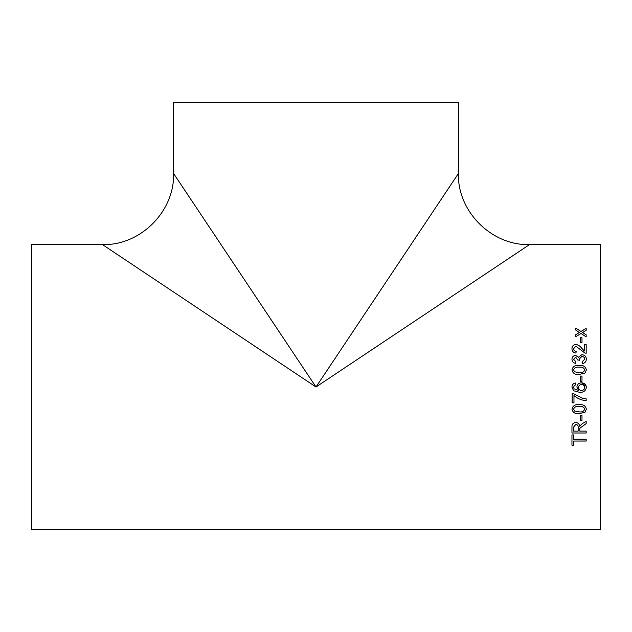 <?xml version="1.0" encoding="UTF-8"?>
<svg xmlns="http://www.w3.org/2000/svg" width="632" height="632" viewBox="0 0 632 632"><rect width="100%" height="100%" fill="white"/><g stroke="black" fill="none" stroke-linecap="round" stroke-linejoin="round"><path stroke-width="0.95" d="M575.792 384.817L574.33 385.481L573.603 387.219L574.022 388.775L578.754 390.473L576.882 387.013C577.206 384.335 578.746 382.937 581.495 382.81C584.434 382.953 586.054 384.446 586.362 387.305C585.753 390.916 583.47 392.575 579.52 392.29L573.572 390.742L571.96 387.1C572.063 384.746 573.279 383.379 575.61 383L575.792 384.817L575.61 383C573.279 383.379 572.063 384.746 571.96 387.1L573.572 390.742L579.52 392.29C583.47 392.575 585.753 390.916 586.362 387.305L586.362 387.305M600.4 387.005L600.4 244.616L529.49 244.616C491.498 245.603 457.402 211.507 458.39 173.516L458.39 102.605L173.61 102.605L173.61 173.516C174.598 211.507 140.501 245.603 102.51 244.616L31.6 244.616L31.6 529.395L600.4 529.395L600.4 387.005M316 387.005L102.51 244.616L316 387.005L529.49 244.616L316 387.005L173.61 173.516L316 387.005L458.39 173.516L316 387.005M580.35 342.726L580.35 337.733L581.985 337.733L581.985 342.726L580.35 342.726M573.603 348.69L573.603 348.73C573.651 350.349 574.504 351.218 576.155 351.329C574.504 351.179 573.651 350.318 573.603 348.69L575.902 346.202L584.916 353.051L586.18 353.241L586.18 344.282L584.355 344.282L584.355 351.005L581.716 348.279C580.247 346.139 578.304 344.882 575.886 344.503C573.335 344.772 572.023 346.17 571.96 348.69M576.155 351.297L575.973 353.059C573.342 352.711 572 351.242 571.96 348.651C572.023 346.131 573.335 344.732 575.886 344.456C578.304 344.843 580.247 346.099 581.716 348.24L584.355 350.973M582.167 361.796L584.719 359.181C584.592 357.459 583.644 356.551 581.89 356.44L579.244 359.047L579.433 360.201L577.79 360.019L575.634 357.151L573.603 359.268L575.792 361.623L575.61 363.416C573.303 362.966 572.086 361.607 571.96 359.324C572.055 356.993 573.264 355.674 575.578 355.366L578.399 357.262L581.898 354.655C584.703 354.939 586.188 356.472 586.362 359.245C586.22 361.749 584.877 363.203 582.349 363.598L582.167 361.796M571.96 369.91C572.797 366.465 575.199 364.964 579.165 365.399C583.146 364.964 585.54 366.465 586.362 369.91L584.995 373.07L579.165 374.444C575.159 374.863 572.758 373.346 571.96 369.91C572.797 366.489 575.199 364.988 579.165 365.415L579.165 365.415C583.146 364.98 585.54 366.489 586.362 369.925M580.35 381.357L580.35 376.08L581.985 376.08L581.985 381.357L580.35 381.357M586.18 400.656L586.18 398.839L582.317 398.215L573.619 393.752L572.142 393.752L572.142 402.837L573.967 402.837L573.967 395.569C577.482 398.61 581.558 400.301 586.18 400.656C581.558 400.293 577.482 398.595 573.967 395.561M571.96 409.157C572.797 405.72 575.199 404.219 579.165 404.646C583.146 404.219 585.54 405.72 586.362 409.157L584.995 412.293L579.165 413.644C575.159 414.063 572.758 412.57 571.96 409.157C572.766 412.554 575.175 414.047 579.165 413.62L584.995 412.262L586.362 409.133M580.35 420.422L580.35 415.256L581.985 415.256L581.985 420.422L580.35 420.422M579.797 431.119L579.868 428.212L586.18 423.638L586.18 421.41L582.254 423.669L579.615 426.181C579.339 423.946 578.059 422.729 575.792 422.539C573.034 422.84 571.755 424.372 571.96 427.137L571.96 433.015L586.18 433.015L586.18 431.119L579.797 431.119M586.18 423.606L579.868 428.172L579.797 429.16M573.603 439.177L573.603 434.911L571.96 434.911L571.96 445.228L573.603 445.228L573.603 441.041L586.18 441.041L586.18 439.177L573.603 439.177M583.146 332.148L582.586 332.495L586.18 334.834L586.18 336.88L580.982 333.483L575.792 336.706L575.792 334.668L579.386 332.44L575.792 330.117L575.792 328.127L580.982 331.46L586.18 328.285L586.18 330.283L583.146 332.148M578.754 390.473L576.882 387.005C577.206 384.335 578.746 382.937 581.495 382.818L586.267 386.334M586.18 334.889L582.586 332.495M575.792 328.182L580.982 331.46M580.982 331.516L586.18 328.34M575.792 334.715L579.386 332.44M573.603 445.173L571.96 445.173M586.18 440.986L573.603 441.041M586.18 432.975L571.96 432.975M575.839 424.443L573.603 427.066L575.839 424.443C577.553 424.696 578.327 425.692 578.162 427.445L578.162 427.477C578.327 425.731 577.553 424.728 575.839 424.483M578.162 427.477L578.162 431.119L573.603 431.119L573.603 427.027M581.985 420.391L580.35 420.391M579.165 406.431C576.321 405.997 574.464 406.905 573.603 409.157L574.575 411.045L579.165 411.859C581.993 412.293 583.85 411.393 584.719 409.157C583.85 406.897 581.993 405.997 579.165 406.431L579.165 406.455C576.321 406.013 574.464 406.921 573.603 409.181M584.719 409.133L584.719 409.157C583.85 406.921 581.993 406.021 579.165 406.455M573.967 402.821L572.142 402.821M584.695 387.005L584.719 387.448C584.521 385.599 583.462 384.659 581.551 384.635C579.663 384.683 578.651 385.646 578.525 387.519L578.525 387.519C578.659 389.344 579.639 390.331 581.464 390.473C583.431 390.363 584.513 389.352 584.719 387.448L584.695 387.06M580.35 376.087L581.985 376.087M573.603 369.933L574.575 371.821L579.165 372.627C581.993 373.078 583.85 372.177 584.719 369.925L584.719 369.91C583.85 367.666 581.993 366.757 579.165 367.2C576.321 366.757 574.464 367.674 573.603 369.933L574.575 371.813L579.165 372.627C581.993 373.07 583.85 372.161 584.719 369.91M582.167 361.82L584.719 359.181M579.244 359.047L579.433 360.232M573.603 359.268L575.792 361.646M571.96 359.347C572.055 357.017 573.264 355.697 575.578 355.397L578.399 357.293L581.898 354.686C584.703 354.971 586.188 356.495 586.362 359.268M584.355 344.329L586.18 344.329M580.35 337.78L581.985 337.78"/></g></svg>
